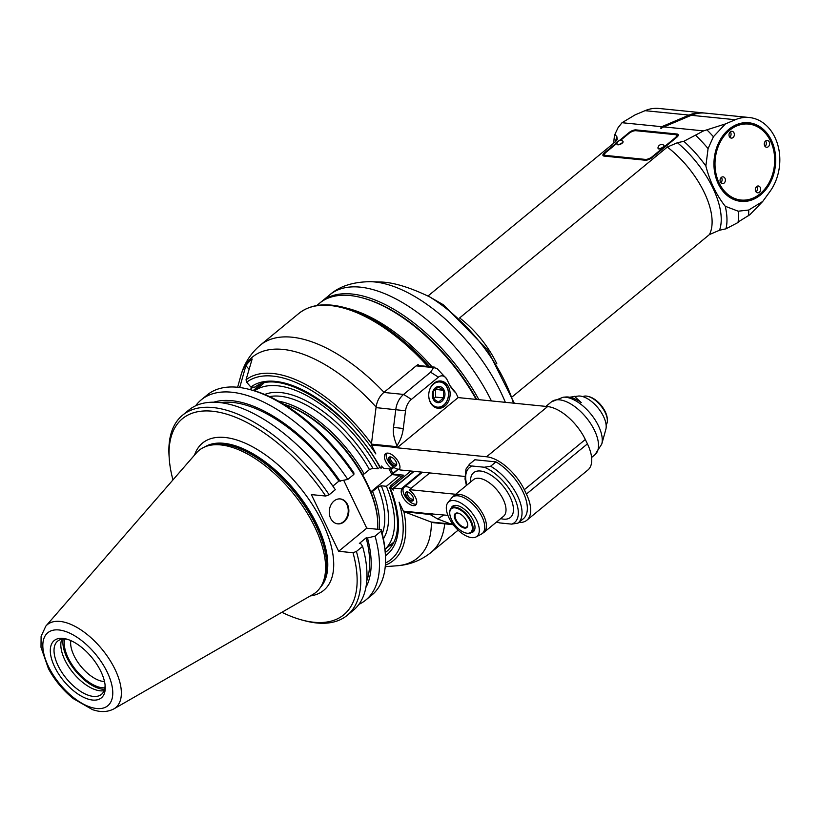 <?xml version="1.0" encoding="UTF-8"?>
<svg xmlns="http://www.w3.org/2000/svg" width="820" height="820" viewBox="0 0 820 820"><rect width="100%" height="100%" fill="white"/><g stroke="black" fill="none" stroke-linecap="round" stroke-linejoin="round"><path stroke-width="1.23" d="M725.956 228.831A76.352 37.648 50.6 0 0 725.259 206.281L738.215 211.201L748.711 210.033L762.713 201.464L749.849 214.737L738.687 221.656A120.458 74.927 104.6 0 1 738.031 222.517L725.956 228.831L719.529 230.235L709.433 234.571L512.305 396.757M427.948 296.051L615.379 141.839L617.224 139.666L616.865 136.643A71.627 35.322 -129.4 0 0 615.584 141.665M613.862 143.09A76.352 37.648 50.6 0 1 614.887 134.398L616.865 136.643M719.529 230.235A71.627 35.322 -129.4 0 0 677.412 142.721L683.829 141.306L703.55 130.892L663.831 126.905L660.582 128.186L661.514 128.279M704.154 113.016A44.762 34.881 95.7 0 0 703.068 112.883A44.762 34.881 95.7 0 0 689.097 115.087L661.74 126.7L660.582 128.186A32.605 25.41 -84.3 0 0 662.734 127.571M661.74 126.7L622.021 122.713L618.065 127.705L614.887 134.398M459.487 318.047L667.306 147.057A67.137 33.107 50.6 0 1 709.433 234.571M677.412 142.721L667.306 147.057M619.223 140.681L629.186 132.481A5.268 2.04 154.3 0 1 636.002 129.898L677.043 134.019A5.268 2.04 154.3 0 1 678.253 134.644A5.268 2.04 154.3 0 1 676.787 137.258L652.023 157.635A5.268 2.04 154.3 0 1 645.207 160.218L604.166 156.097A5.268 2.04 154.3 0 1 602.956 155.472A5.268 2.04 154.3 0 1 604.422 152.858L617.532 142.075M683.829 141.306A76.352 37.648 50.6 0 1 705.866 165.999L708.08 148.594A81.621 40.252 -129.4 0 0 695.832 135.505M725.259 206.281C716.311 194.904 709.843 181.466 705.866 165.999M505.345 402.323A123.297 60.803 -129.4 0 0 370.66 281.69L381.536 282.029C394.205 282.592 410.246 287.543 429.639 296.871L443.517 304.866L487.51 349.72L514.294 403.225M478.88 399.668A129.017 63.611 -129.4 0 0 321.45 301.668A129.017 63.611 -129.4 0 0 320.579 302.406M476.697 399.453A127.694 62.966 -129.4 0 0 363.25 298.101L361.958 297.762A129.017 63.611 50.6 0 1 476.153 399.391M316.725 305.553L319.677 303.123A129.017 63.611 50.6 0 1 357.253 296.645A129.017 63.611 50.6 0 1 361.958 297.762M429.639 366.642A133.506 65.836 -129.4 0 0 344.287 307.5L348.695 308.679A129.017 63.611 50.6 0 1 432.109 366.899A129.017 63.611 -129.4 0 0 346.522 308.125M392.688 473.581A85.567 42.189 -129.4 0 0 390.884 469.04M762.713 201.464L769.908 191.583A44.762 34.881 95.7 0 0 777.883 145.263A44.762 34.881 95.7 0 0 749.306 117.516A44.762 34.881 95.7 0 0 735.325 119.72L725.403 123.933L713.431 136.725L708.08 148.594M718.299 183.885A39.493 30.781 -84.3 0 1 744.427 122.713A39.493 30.781 -84.3 0 1 771.784 179.559A39.493 30.781 -84.3 0 1 718.299 183.885M748.711 210.033A84.778 41.799 50.6 0 1 748.527 215.732M622.021 122.713L635.111 114.872L645.043 110.669A44.762 34.881 -84.3 0 1 659.014 108.465L703.068 112.883M663.831 126.905L691.28 115.302A44.762 34.881 -84.3 0 1 705.251 113.098L749.306 117.516M703.55 130.892L725.403 123.933M713.431 136.725A84.778 41.799 -129.4 0 0 707.035 129.98M738.215 211.201A81.621 40.252 50.6 0 1 738.031 222.517M718.33 183.475A38.837 30.268 -84.3 0 1 728.898 129.744A38.837 30.268 -84.3 0 1 770.513 140.548A38.837 30.268 -84.3 0 1 759.955 194.289A38.837 30.268 -84.3 0 1 718.33 183.475M770.482 140.948A38.181 29.756 95.7 0 0 718.791 145.13A38.181 29.756 95.7 0 0 745.236 200.08A38.181 29.756 95.7 0 0 770.482 140.948M721.354 177.397A3.423 2.665 -84.3 0 1 723.066 176.843A3.423 2.665 -84.3 0 1 725.382 180.513A3.423 2.665 -84.3 0 1 722.379 183.649A3.423 2.665 -84.3 0 1 720.103 181.107A3.423 2.665 -84.3 0 1 721.354 177.397M756.624 186.56A3.423 2.665 -84.3 0 1 758.336 185.996A3.423 2.665 -84.3 0 1 760.652 189.666A3.423 2.665 -84.3 0 1 757.659 192.813A3.423 2.665 -84.3 0 1 755.374 190.26A3.423 2.665 -84.3 0 1 756.624 186.56A3.423 2.665 95.7 0 1 756.091 191.911M765.572 141.019A3.423 2.665 -84.3 0 1 767.284 140.456A3.423 2.665 -84.3 0 1 769.601 144.125A3.423 2.665 -84.3 0 1 766.608 147.272A3.423 2.665 -84.3 0 1 764.322 144.72A3.423 2.665 -84.3 0 1 765.572 141.019A3.423 2.665 95.7 0 1 765.039 146.37M730.302 131.856A3.423 2.665 -84.3 0 1 732.014 131.302A3.423 2.665 -84.3 0 1 734.33 134.972A3.423 2.665 -84.3 0 1 731.327 138.108A3.423 2.665 -84.3 0 1 729.052 135.566A3.423 2.665 -84.3 0 1 730.302 131.856A3.423 2.665 95.7 0 1 729.759 137.217M720.811 182.757A3.423 2.665 95.7 0 0 721.354 177.407M604.596 154.252A5.268 2.04 -25.7 0 0 603.438 155.913M676.295 134.982L677.566 135.115A5.268 2.04 -25.7 0 1 678.294 135.3M617.019 143.244L606.124 152.212A5.268 2.04 -25.7 0 0 604.658 154.826A5.268 2.04 -25.7 0 0 605.867 155.451L645.268 159.398A5.268 2.04 -25.7 0 0 652.084 156.825L675.085 137.903A5.268 2.04 -25.7 0 0 676.541 135.29L677.074 136.386A5.268 2.04 154.3 0 1 677.135 136.96M605.447 156.22A5.268 2.04 154.3 0 1 605.191 155.913L604.658 154.826M620.473 140.404L629.114 133.291A5.268 2.04 -25.7 0 1 635.941 130.708L675.342 134.664A5.268 2.04 -25.7 0 1 676.541 135.29M663.995 145.56A3.29 1.271 154.3 0 1 664.087 145.683A3.29 1.271 154.3 0 1 661.678 148.266A3.29 1.271 154.3 0 1 658.152 148.543A3.29 1.271 154.3 0 1 658.111 148.389M622.954 141.44A3.29 1.271 154.3 0 1 623.046 141.573A3.29 1.271 154.3 0 1 620.637 144.146A3.29 1.271 154.3 0 1 617.122 144.422A3.29 1.271 154.3 0 1 617.07 144.269M658.778 148.645A3.29 1.271 -25.7 0 0 662.345 147.538A3.29 1.271 -25.7 0 0 663.954 145.406A3.29 1.271 -25.7 0 0 663.769 145.191A3.69 3.69 0 0 0 657.968 147.979A3.29 1.271 -25.7 0 0 658.019 148.256A3.29 1.271 -25.7 0 0 658.778 148.645M617.737 144.535A3.29 1.271 -25.7 0 0 621.304 143.418A3.29 1.271 -25.7 0 0 622.913 141.286A3.29 1.271 -25.7 0 0 622.728 141.071A3.69 3.69 0 0 0 616.927 143.869A3.29 1.271 -25.7 0 0 616.978 144.135A3.29 1.271 -25.7 0 0 617.737 144.535M429.731 472.935L409.436 489.642L455.684 494.275M399.576 469.081A10.527 5.197 50.6 0 1 393.118 466.846L391.345 468.302A10.527 5.197 50.6 0 1 385.472 453.747A10.527 5.197 50.6 0 1 395.435 457.724A10.527 5.197 50.6 0 1 399.555 469.122L399.955 469.942L464.827 476.451M391.345 468.302L391.745 469.122L393.866 467.379M449.965 385.595L455.92 392.995A32.913 25.645 -84.3 0 1 450.487 386.486A32.913 25.645 -84.3 0 1 448.991 383.729L446.89 379.352A7.903 6.16 95.7 0 0 446.521 378.686A7.903 6.16 95.7 0 0 438.423 377.159L411.414 399.381A15.795 12.31 95.7 0 0 405.541 410.758L403.286 428.522A32.933 25.666 -84.3 0 1 396.982 445.66L396.859 446.674L371.409 444.122A1.312 1.025 -84.3 0 0 371.542 444.993L375.847 453.942A114.328 56.375 -129.4 0 0 246.656 382.243L250.869 387.05A107.953 53.228 50.6 0 1 380.675 468.015L381.074 468.056A2.634 1.302 -129.4 0 0 381.7 467.902A2.634 1.302 -129.4 0 0 381.669 466.026A2.634 1.302 -129.4 0 0 384.365 468.384L391.745 469.122M380.675 468.015L380.07 467.718C349.576 409.887 279.241 366.591 255.092 387.071L251.043 387.235A2.655 2.306 -136.7 0 1 250.869 387.05M389.531 487.357L390.146 487.705L390.269 486.086L403.532 475.169L392.534 474.062A2.634 1.302 -129.4 0 0 391.909 474.216A2.634 1.302 -129.4 0 0 391.734 474.442M385.441 555.765A107.953 53.228 50.6 0 0 390.146 487.705L390.556 487.746A2.634 1.302 -129.4 0 1 393.251 490.093A2.634 1.302 -129.4 0 1 393.221 488.228A2.634 1.302 -129.4 0 1 393.836 488.074L414.141 471.367M389.879 545.403A105.319 51.926 -129.4 0 0 392.739 544.5M496.971 521.684A35.547 17.527 -129.4 0 0 499.718 522.924L511.67 524.123L518.004 523.129A38.181 18.829 -129.4 0 0 518.035 523.109L523.314 518.763A38.181 18.829 -129.4 0 0 523.334 518.742A38.181 18.829 -129.4 0 0 522.873 491.621A38.181 18.829 -129.4 0 0 495.936 461.875L474.852 459.764A38.181 18.829 -129.4 0 0 474.831 459.784A38.181 18.829 -129.4 0 0 474.8 459.805M393.836 488.074L401.226 488.812L401.626 489.642A10.527 5.197 50.6 0 0 405.746 501.04A10.527 5.197 50.6 0 0 415.709 505.017A10.527 5.197 50.6 0 0 409.826 490.462L409.436 489.642M385.482 563.053A114.328 56.375 -129.4 0 0 399.063 502.188L403.368 511.126A1.312 1.025 -84.3 0 0 403.911 511.659L430.121 514.509A32.913 25.645 -84.3 0 1 432.355 513.802M429.362 514.212A1.312 1.025 95.7 0 1 428.819 513.679L447.894 515.36M518.814 522.463A36.859 18.173 -129.4 0 0 526.84 520.239A36.859 18.173 -129.4 0 0 526.399 494.081L524.298 489.704A36.859 18.173 -129.4 0 0 486.567 456.771L397.106 447.792L458.134 397.587L455.92 392.995M396.859 446.674A1.312 1.025 95.7 0 0 396.993 447.546L397.106 447.792M511.67 524.123A35.547 17.527 -129.4 0 0 514.171 497.309A35.547 17.527 -129.4 0 0 484.292 467.236L472.34 466.037C470.075 466.078 469.142 465.432 469.542 464.13L474.852 459.764L469.522 464.151L465.996 469.06L465.012 479.013L466.426 485.45M484.292 467.236L490.626 466.242L495.936 461.875M499.718 522.924L496.53 522.043M448.919 517.697A22.304 10.998 -129.4 0 0 476.071 536.926A22.304 10.998 -129.4 0 0 471.315 512.111A22.304 10.998 -129.4 0 0 447.874 502.66A22.304 10.998 -129.4 0 0 448.919 517.697M451.01 508.4A16.451 8.118 50.6 0 1 452.363 506.391A16.451 8.118 50.6 0 1 469.091 513.935A16.451 8.118 50.6 0 1 473.273 531.801A16.451 8.118 50.6 0 1 471.049 532.744M466.006 533.041A15.795 7.79 -129.4 0 0 466.262 533.113A15.795 7.79 -129.4 0 0 467.728 533.389A15.795 7.79 -129.4 0 0 471.449 532.457A15.795 7.79 -129.4 0 0 471.254 521.243A15.795 7.79 -129.4 0 0 451.369 508.062A15.795 7.79 -129.4 0 0 449.729 513.012A15.795 7.79 -129.4 0 0 449.749 513.289M467.164 533.236A15.272 7.534 -129.4 0 0 471.469 523.631A15.272 7.534 -129.4 0 0 458.452 508.902A15.272 7.534 -129.4 0 0 449.76 513.545A15.272 7.534 -129.4 0 0 465.75 532.979A15.272 7.534 -129.4 0 0 467.164 533.236M464.684 528.101A9.081 4.479 50.6 0 1 455.151 519.449A9.081 4.479 50.6 0 1 458.257 513.156A9.081 4.479 50.6 0 1 467.769 524.718A9.081 4.479 50.6 0 1 464.684 528.101M467.748 524.441A8.559 4.223 50.6 0 1 466.846 526.87A8.559 4.223 50.6 0 1 464.827 527.373A8.559 4.223 50.6 0 1 456.996 521.366A8.559 4.223 50.6 0 1 455.971 513.648A8.559 4.223 50.6 0 1 457.98 513.146A8.559 4.223 50.6 0 1 458.523 513.238M386.527 453.214A10.527 5.197 -129.4 0 0 393.118 466.846M396.08 461.844A5.525 2.726 -129.4 0 0 389.121 457.222A5.525 2.726 -129.4 0 0 390.525 463.228A5.525 2.726 -129.4 0 0 396.142 465.76A5.525 2.726 -129.4 0 0 396.08 461.844M389.305 457.099A5.525 2.726 -129.4 0 0 390.884 462.931A5.525 2.726 -129.4 0 0 396.306 465.606M389.684 456.945A5.402 2.665 -129.4 0 0 390.935 462.89A5.402 2.665 -129.4 0 0 396.531 465.268M396.685 463.71A4.346 2.142 50.6 0 1 396.449 463.976A4.346 2.142 50.6 0 1 392.042 461.978A4.346 2.142 50.6 0 1 390.935 457.263A4.346 2.142 50.6 0 1 391.242 457.088M246.656 382.243L246.031 379.803L252.16 358.996A128.771 63.499 -129.4 0 0 245.887 365.659L249.116 369.338M260.801 384.19A2.634 1.302 50.6 0 1 260.729 384.344A105.319 51.926 -129.4 0 0 259.356 386.896M239.717 387.511L245.887 365.659M371.409 444.122L376.031 407.622A21.064 16.42 -84.3 0 1 383.862 392.452L416.181 365.863A2.634 2.05 -84.3 0 1 416.898 365.484L418.015 364.551L418.487 365.525M418.979 365.577A134.275 66.215 -129.4 0 0 418.015 364.551M453.234 524.687L434.405 522.801A21.064 16.42 -84.3 0 1 431.084 522.012L403.911 511.659A116.604 57.502 -129.4 0 1 385.359 565.175M446.623 515.237L448.068 515.78M430.121 514.509L437.613 518.957L450.846 524A21.064 16.42 95.7 0 0 453.204 524.656M446.521 378.686L436.886 368.385L433.575 367.606L430.623 372.208L403.614 394.43A21.064 16.42 95.7 0 0 395.783 409.6L393.538 427.374C392.759 432.478 393.907 438.567 396.982 445.66M524.298 489.704L585.316 439.499A36.859 18.173 50.6 0 0 547.596 406.566L458.134 397.587M585.316 439.499L587.428 443.876A36.859 18.173 50.6 0 1 587.868 470.034L526.84 520.239M448.632 387.081A13.694 10.67 -84.3 0 1 448.376 401.564A13.694 10.67 -84.3 0 1 438.064 408.268A13.694 10.67 -84.3 0 1 428.819 393.579A13.694 10.67 -84.3 0 1 440.801 381.023A13.694 10.67 -84.3 0 1 448.632 387.081M416.898 365.484A2.634 2.05 -84.3 0 1 417.493 365.433L434.405 367.124L433.575 367.606L416.181 365.863M436.404 381.751A13.161 10.26 -84.3 0 1 439.592 381.433A13.161 10.26 -84.3 0 1 448.355 391.222A13.161 10.26 -84.3 0 1 443.548 405.469A13.161 10.26 -84.3 0 1 436.968 407.632A13.161 10.26 -84.3 0 1 433.903 406.689M428.993 392.278A12.638 9.85 -84.3 0 1 444.46 384.037A12.638 9.85 -84.3 0 1 443.661 405.07A12.638 9.85 -84.3 0 1 433.626 405.756A12.638 9.85 -84.3 0 1 428.737 394.891M433.155 399.053A8.128 6.334 95.7 0 0 444.153 398.171A8.128 6.334 95.7 0 0 438.526 386.466A8.128 6.334 95.7 0 0 433.155 399.053M433.319 398.745L438.505 402.118L443.61 397.915L443.528 390.34L438.341 386.978L433.237 391.181L433.319 398.745M443.528 390.34L435.123 389.295M443.61 397.915L435.584 397.116L435.512 389.541M433.452 398.868L435.584 397.116M569.582 397.218L578.428 396.039A22.827 11.255 50.6 0 1 603.52 416.468A22.827 11.255 50.6 0 1 605.847 429.352L601.767 444.071A32.113 15.836 -129.4 0 0 598.508 425.939A32.113 15.836 -129.4 0 0 563.217 397.208L551.44 401.861A34.225 16.882 50.6 0 1 594.52 430.438A34.225 16.882 50.6 0 1 594.93 454.721L601.767 444.071M563.217 397.208L565.974 396.993A30.432 15.006 50.6 0 1 581.247 402.61L574.512 396.337M582.835 396.624A18.429 9.092 50.6 0 1 588.043 396.398A18.429 9.092 50.6 0 1 605.201 412.552A18.429 9.092 50.6 0 1 607.343 419.85A18.429 9.092 50.6 0 1 606.113 424.924M588.043 396.398L589.334 396.747A17.117 8.436 50.6 0 1 607.251 418.518L607.343 419.85M401.226 488.812L421.531 472.115M410.851 488.464A10.527 5.197 -129.4 0 0 404.096 487.295A10.527 5.197 -129.4 0 0 403.389 488.187L401.626 489.642M403.389 488.187A10.527 5.197 -129.4 0 0 406.751 498.693A10.527 5.197 -129.4 0 0 416.427 504.085M412.931 496.848A5.525 2.726 -129.4 0 0 405.972 492.236A5.525 2.726 -129.4 0 0 407.376 498.232A5.525 2.726 -129.4 0 0 412.993 500.774A5.525 2.726 -129.4 0 0 412.931 496.848M406.156 492.102A5.525 2.726 -129.4 0 0 407.724 497.945A5.525 2.726 -129.4 0 0 413.157 500.61M406.525 491.949A5.402 2.665 -129.4 0 0 407.776 497.904A5.402 2.665 -129.4 0 0 413.372 500.272M413.536 498.714A4.346 2.142 50.6 0 1 413.3 498.98A4.346 2.142 50.6 0 1 408.883 496.992A4.346 2.142 50.6 0 1 407.786 492.277A4.346 2.142 50.6 0 1 408.083 492.092M365.904 587.397A122.231 60.27 -129.4 0 0 367.473 537.981L366.13 537.848L359.355 543.434L360.687 543.568L362.594 546.386A129.57 63.888 50.6 0 1 353.348 610.285L347.178 615.359A129.57 63.888 -129.4 0 0 356.423 551.46A4861.288 1879.553 154.3 0 1 353 552.731L338.66 551.286L311.385 494.603L325.714 496.038A126.977 62.607 -129.4 0 0 221.984 412.89A126.977 62.607 -129.4 0 0 169.238 458.503A126.977 62.607 -129.4 0 0 172.969 479.884M366.13 537.848A120.181 59.255 50.6 0 1 366.786 580.796M358.924 604.35A129.57 63.888 -129.4 0 0 365.822 600.014A129.57 63.888 -129.4 0 0 375.068 536.116L367.473 537.981M343.754 480.428L366.745 528.182L381.208 529.638A4873.045 1884.093 154.3 0 1 381.146 531.124A129.57 63.888 50.6 0 1 385.359 554.381A129.57 63.888 50.6 0 1 371.89 595.023L365.822 600.014M381.146 531.124L375.068 536.116M366.745 528.182L338.66 551.286M362.594 546.386L356.423 551.46M281.906 612.284A126.977 62.607 -129.4 0 0 302.16 620.063L304.712 620.74A129.57 63.888 -129.4 0 0 347.178 615.359M302.16 620.063A126.977 62.607 -129.4 0 0 353 552.731M314.818 527.106A91.953 45.346 50.6 0 1 320.548 587.171A91.953 45.346 50.6 0 1 312.82 594.5L113.908 708.87A53.761 26.506 -129.4 0 0 115.077 669.468A53.761 26.506 -129.4 0 0 60.055 621.427A53.761 26.506 -129.4 0 0 45.828 626.121L196.369 452.968A91.953 45.346 50.6 0 1 205.061 446.797A91.953 45.346 50.6 0 1 314.818 527.106M92.619 700.054A37.105 18.296 50.6 0 1 53.648 664.712A37.105 18.296 50.6 0 1 66.358 639.016A37.105 18.296 50.6 0 1 105.206 686.237A37.105 18.296 50.6 0 1 92.619 700.054M105.083 684.854A34.471 16.994 50.6 0 1 101.444 694.386A34.471 16.994 50.6 0 1 93.337 696.405A34.471 16.994 50.6 0 1 61.766 672.205A34.471 16.994 50.6 0 1 57.646 641.137A34.471 16.994 50.6 0 1 67.691 639.415M61.797 639.251A34.471 16.994 -129.4 0 0 71.125 670.268A34.471 16.994 -129.4 0 0 100.142 690.809A34.471 16.994 -129.4 0 0 104.099 690.676M63.15 639.067A35.28 17.394 -129.4 0 0 74.835 670.124A35.28 17.394 -129.4 0 0 103.115 689.292A35.28 17.394 -129.4 0 0 104.54 689.374M104.878 687.806A33.435 16.492 50.6 0 1 102.377 687.765A33.435 16.492 50.6 0 1 74.968 668.823A33.435 16.492 50.6 0 1 64.759 639.047M104.509 681.563A28.915 14.258 50.6 0 1 103.607 681.502A28.915 14.258 50.6 0 1 80.575 665.963A28.915 14.258 50.6 0 1 70.807 640.604M283.833 404.26A90.641 44.69 50.6 0 1 377.559 519.265L377.651 520.597A91.953 45.346 50.6 0 1 377.559 529.269M283.966 404.342A91.953 45.346 50.6 0 1 377.651 520.597M201.166 399.904L207.245 394.902A129.57 63.888 50.6 0 1 249.71 389.52L252.068 390.146A127.172 62.709 50.6 0 1 353.922 472.955A4873.045 1884.093 -25.7 0 1 353.861 474.431L347.793 479.433A129.57 63.888 -129.4 0 0 201.166 399.904A129.57 63.888 -129.4 0 0 195.59 405.838M381.208 529.638A127.172 62.709 50.6 0 1 385.195 551.952L385.359 554.381M344.072 521.817A12.536 9.768 -84.3 0 1 337.809 523.867A12.536 9.768 -84.3 0 1 329.343 510.419A12.536 9.768 -84.3 0 1 340.31 498.919A12.536 9.768 -84.3 0 1 348.664 508.246A12.536 9.768 -84.3 0 1 344.072 521.817M332.869 486.096L338.855 481.166L347.793 479.433M335.072 489.345L335.124 489.417A129.57 63.888 50.6 0 1 335.318 489.694L333.412 486.885A122.231 60.27 50.6 0 0 304.773 452.322L303.789 451.328A129.57 63.888 50.6 0 1 335.124 489.417M325.714 496.038A4861.288 1879.553 -25.7 0 0 329.148 494.778L335.318 489.694M340.187 481.299A122.231 60.27 -129.4 0 0 213.579 402.241M220.221 402.661A120.181 59.255 50.6 0 1 338.855 481.166M249.71 389.52A129.57 63.888 50.6 0 1 353.861 474.431M329.148 494.778A129.57 63.888 -129.4 0 0 182.522 415.238L188.692 410.164A129.57 63.888 50.6 0 1 303.789 451.328M182.522 415.238A129.57 63.888 -129.4 0 0 169.063 455.869L169.238 458.503M337.502 523.837A12.536 9.768 95.7 0 0 343.447 521.756A12.536 9.768 95.7 0 0 348.069 508.379A12.536 9.768 95.7 0 0 340.003 498.898M370.804 491.856L391.806 474.585L399.678 475.374A102.684 50.635 50.6 0 1 400.56 477.609M391.806 474.585L389.049 468.855M399.678 475.374L386.404 486.291L381.29 485.778A94.525 46.607 50.6 0 1 383.391 538.72M384.98 549.359A102.684 50.635 -129.4 0 0 386.404 486.291M379.096 529.423A91.891 45.305 -129.4 0 0 372.557 491.426L377.866 487.059L381.29 485.778M362.43 474.575L364.141 473.929A91.891 45.305 -129.4 0 0 278.462 401.144M364.141 473.929L369.441 469.563L372.864 468.271L377.979 468.784A102.684 50.635 -129.4 0 0 254.569 390.853L263.691 383.329M377.979 468.784L379.824 467.277M372.557 491.426L370.855 492.072M496.848 363.854A67.137 33.107 -129.4 0 0 459.62 317.934M429.639 296.871A110.966 54.715 50.6 0 1 513.453 403.132M370.66 281.69C353.225 281.793 339.603 286.159 329.794 294.8A129.017 63.611 50.6 0 1 491.436 400.929M645.043 110.669L689.097 115.087L689.794 115.938M664.026 126.833L663.339 126.003M691.28 115.302L735.325 119.72M604.811 153.678L604.422 152.858M629.186 132.481L629.452 133.035M636.412 130.759L636.002 129.898M677.043 134.019L677.566 135.115M675.085 137.903L675.342 138.447M652.351 157.368L652.084 156.825M645.268 159.398L645.668 160.228M606.287 156.312L605.867 155.451M392.534 474.062L398.448 469.194M410.861 471.039L390.556 487.746M389.531 487.367C400.949 518.23 400.17 539.447 387.194 551.019A105.319 51.926 50.6 0 1 385.236 552.485M428.819 513.679L403.368 511.126M371.542 444.993L396.993 447.546M523.334 518.742L518.035 523.109A38.181 18.829 -129.4 0 0 517.563 495.987A38.181 18.829 -129.4 0 0 490.626 466.242M472.34 466.037A35.547 17.527 -129.4 0 0 466.867 485.081M470.608 481.996A28.966 14.278 50.6 0 1 485.225 472.207A28.966 14.278 50.6 0 1 510.06 496.889A28.966 14.278 50.6 0 1 500.723 518.599M453.849 495.792L473.417 479.69A23.698 11.685 50.6 0 1 503.244 499.472A23.698 11.685 50.6 0 1 503.521 516.292L483.954 532.395A23.698 11.685 -129.4 0 0 483.677 515.575A23.698 11.685 -129.4 0 0 453.849 495.792L451.615 498.037A23.493 11.582 50.6 0 1 466.231 498.98A23.493 11.582 50.6 0 1 482.016 516.826A23.493 11.582 50.6 0 1 481.33 534.148L483.954 532.395M252.181 387.809L250.008 389.592M237.626 387.276L240.752 375.99A130.042 64.124 50.6 0 1 376.103 407.048M239.768 386.456A116.604 57.502 -129.4 0 0 239.122 387.44M371.46 443.722A116.604 57.502 -129.4 0 0 246.031 379.803M384.016 392.319A134.275 66.215 -129.4 0 0 260.329 345.128C250.592 353.43 244.063 363.721 240.752 375.99M431.361 522.114A130.042 64.124 50.6 0 1 396.9 565.779C409.59 564.898 420.937 560.48 430.961 552.516A134.275 66.215 -129.4 0 0 444.717 523.837M260.329 345.128L298.798 313.486A134.275 66.215 50.6 0 1 427.825 366.468M452.127 523.18L450.846 524L431.084 522.012M437.613 518.957L443.907 514.96M587.428 443.876L526.399 494.081M547.596 406.566L486.567 456.771M411.414 399.381L403.614 394.43L383.862 392.452M376.031 407.622L405.541 410.758M430.623 372.208L438.423 377.159M403.286 428.522L393.538 427.374M253.277 390.474L260.729 384.344M194.514 455.11A95.376 47.027 50.6 0 1 224.957 437.48A95.376 47.027 50.6 0 1 319.277 516.251A95.376 47.027 50.6 0 1 310.36 595.914M204.856 446.88A91.163 44.956 50.6 0 1 223.819 443.302A91.163 44.956 50.6 0 1 317.114 524.769A91.163 44.956 50.6 0 1 320.435 587.345M320.805 586.782A91.163 44.956 -129.4 0 0 316.684 525.118A91.163 44.956 -129.4 0 0 205.492 446.623M205.061 446.797L207.05 445.988A91.307 45.028 50.6 0 1 293.878 491.416A91.307 45.028 50.6 0 1 321.727 585.367L320.548 587.171M58.876 629.955A47.252 23.298 -129.4 0 0 61.715 686.289A47.252 23.298 -129.4 0 0 112.74 691.414A47.252 23.298 -129.4 0 0 58.876 629.955M377.866 487.059A91.891 45.305 50.6 0 1 382.243 533.574M269.534 396.593A91.891 45.305 50.6 0 1 369.441 469.563M264.706 394.471A94.525 46.607 50.6 0 1 372.864 468.271M329.794 294.8L321.45 301.668M381.7 467.902L382.499 467.236M391.909 474.216L398.059 469.163M476.071 536.926L481.33 534.148M447.874 502.66L451.615 498.037M454.536 505.448L451.369 508.062M474.616 529.853L471.449 532.457M465.75 532.979L466.262 533.113M449.76 513.545L449.729 513.012M430.961 552.516L458.134 530.161M298.798 313.486C310.216 304.507 325.376 302.518 344.287 307.5M385.236 566.671L396.9 565.779M435.205 407.458L436.968 407.632M437.829 381.259L439.592 381.433M591.609 457.457L594.93 454.721M545.925 406.392L551.44 401.861M413.751 471.336L393.221 488.228M422.433 472.207L404.096 487.295M45.828 626.121L41.102 636.32L41 647.277L48.472 668.751C54.796 680.354 63.068 690.307 73.277 698.62L92.424 709.597C100.388 712.416 107.543 712.18 113.908 708.87M384.99 549.42L394.092 541.938"/></g></svg>
